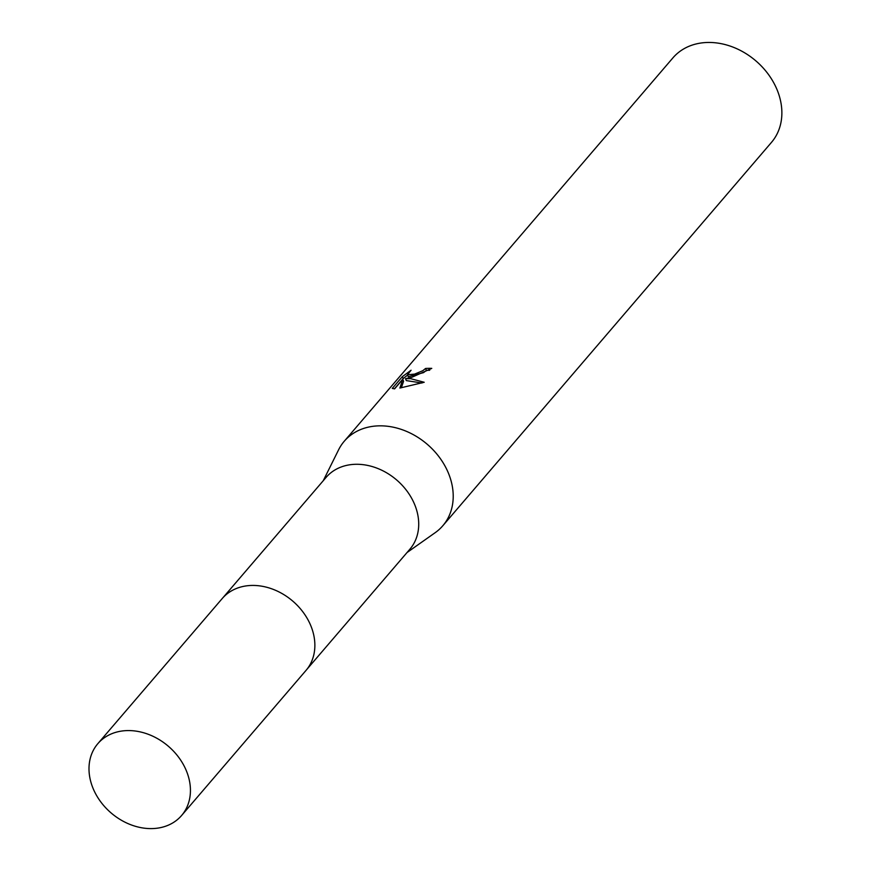 <?xml version="1.0" encoding="UTF-8"?>
<svg xmlns="http://www.w3.org/2000/svg" width="871" height="871" viewBox="0 0 871 871"><rect width="100%" height="100%" fill="white"/><g stroke="black" fill="none" stroke-linecap="round" stroke-linejoin="round"><path stroke-width="1.31" d="M306.81 669.451L409.882 549.209A55.178 43.953 -139.4 0 0 406.953 491.004A55.178 43.953 -139.4 0 0 347.387 465.212A55.178 43.953 -139.4 0 0 326.102 477.384L223.03 597.626M407.029 552.541L435.195 532.671A64.911 51.705 -139.4 0 0 442.816 525.746A64.911 51.705 -139.4 0 0 439.376 457.275A64.911 51.705 -139.4 0 0 369.293 426.932A64.911 51.705 -139.4 0 0 344.252 441.249A64.911 51.705 -139.4 0 0 338.579 449.839L323.25 480.716M411.863 377.274L405.516 378.689L410.655 378.678L424.21 382.271L399.887 388.041L402.761 379.321L394.596 388.858L392.277 388.379L402.348 376.631L411.079 370.229L407.476 374.748L414.574 374.116L422.762 370.719L425.581 368.477A64.911 51.705 40.6 0 1 431.766 368.379L411.863 377.274M442.816 525.746L771.477 142.376A64.911 51.705 -139.4 0 0 768.026 73.893A64.911 51.705 -139.4 0 0 697.943 43.55A64.911 51.705 -139.4 0 0 672.913 57.878L344.252 441.249M429.697 370.262A62.745 49.985 -139.4 0 0 426.398 370.382L423.578 372.614L408.292 376.664L407.476 374.759M426.398 370.382L425.581 368.477M407.595 375.042L403.197 378.613L394.4 388.869M403.197 378.613L402.348 376.631M421.967 383.011L406.322 380.594L405.516 378.689M402.761 379.321L403.589 381.248L401.346 387.758M186.067 770.073A55.178 43.953 -139.4 0 0 144.292 732.957A55.178 43.953 -139.4 0 0 97.824 743.682A55.178 43.953 -139.4 0 0 93.371 789.104A55.178 43.953 -139.4 0 0 135.136 826.22A55.178 43.953 -139.4 0 0 181.604 815.496A55.178 43.953 -139.4 0 0 186.067 770.073M181.604 815.496L306.026 670.398A55.2 43.964 -139.4 0 0 310.49 624.943A55.2 43.964 -139.4 0 0 268.693 587.816A55.2 43.964 -139.4 0 0 222.214 598.551L97.824 743.682"/></g></svg>
